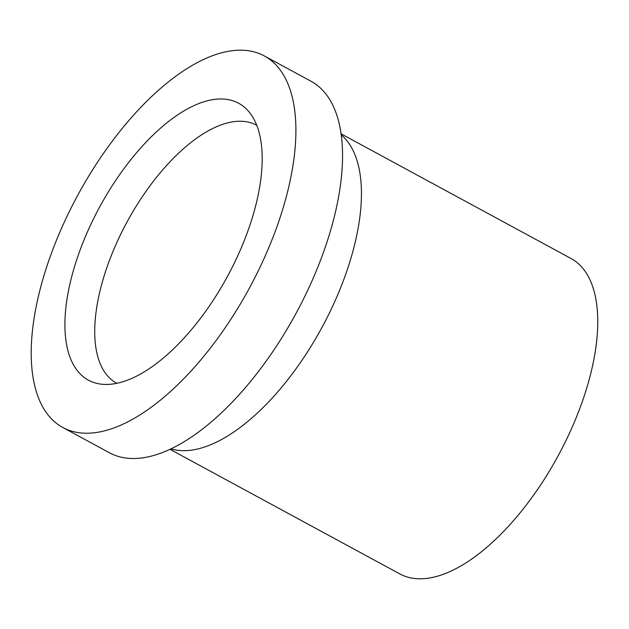 <?xml version="1.0" encoding="UTF-8"?>
<svg xmlns="http://www.w3.org/2000/svg" width="629" height="629" viewBox="0 0 629 629"><rect width="100%" height="100%" fill="white"/><g stroke="black" fill="none" stroke-linecap="round" stroke-linejoin="round"><path stroke-width="0.94" d="M62.829 427.5L109.47 452.786A211.344 97.589 -61.5 0 0 168.257 450.112A211.344 97.589 -61.5 0 0 319.854 261.994A211.344 97.589 -61.5 0 0 310.93 81.204L264.29 55.918A211.344 97.589 -61.5 0 0 205.494 58.591A211.344 97.589 -61.5 0 0 53.905 246.71A211.344 97.589 -61.5 0 0 62.829 427.5A211.344 97.589 -61.5 0 0 121.617 424.819A211.344 97.589 -61.5 0 0 273.206 236.708A211.344 97.589 -61.5 0 0 264.29 55.918M170.923 448.878A179.446 82.855 -61.5 0 0 213.459 443.539A179.446 82.855 -61.5 0 0 339.039 291.644A179.446 82.855 -61.5 0 0 341.185 134.834M169.995 449.318L399.855 573.939A179.446 82.855 -61.5 0 0 449.774 571.667A179.446 82.855 -61.5 0 0 578.483 411.948A179.446 82.855 -61.5 0 0 570.912 258.44L341.044 133.82M256.734 125.305A146.746 67.759 -61.5 0 0 256.561 125.21A146.746 67.759 -61.5 0 0 215.739 127.074A146.746 67.759 -61.5 0 0 110.484 257.686A146.746 67.759 -61.5 0 0 116.68 383.218A146.746 67.759 -61.5 0 0 116.852 383.305M194.809 105.24A157.509 72.728 -61.5 0 0 76.95 258.999A157.509 72.728 -61.5 0 0 101.961 384.24A157.509 72.728 -61.5 0 0 132.302 378.178A157.509 72.728 -61.5 0 0 239.657 251.576A157.509 72.728 -61.5 0 0 249.383 112.316A157.509 72.728 -61.5 0 0 194.809 105.24"/></g></svg>
